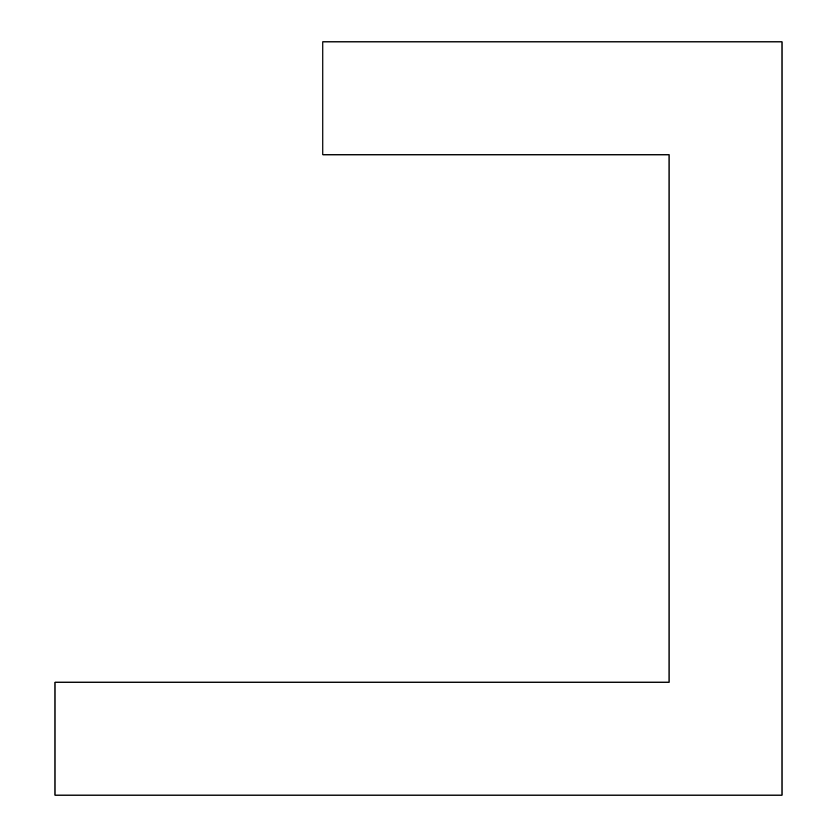 <?xml version="1.0" encoding="UTF-8"?>
<svg xmlns="http://www.w3.org/2000/svg" width="837" height="837" viewBox="0 0 837 837"><rect width="100%" height="100%" fill="white"/><g stroke="black" fill="none" stroke-linecap="round" stroke-linejoin="round"><path stroke-width="1.26" d="M322.831 154.845L322.831 41.85L782.04 41.85L782.04 795.15L54.96 795.15L54.96 682.155L669.045 682.155L669.045 154.845L322.831 154.845"/></g></svg>
